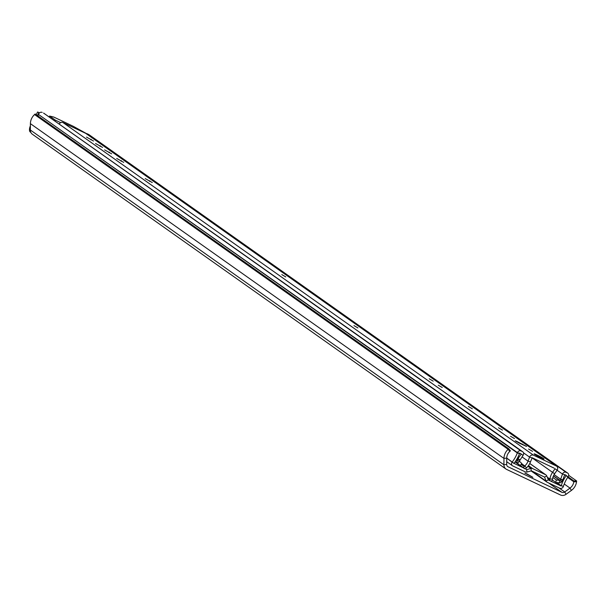 <?xml version="1.0" encoding="UTF-8"?>
<svg xmlns="http://www.w3.org/2000/svg" width="607" height="607" viewBox="0 0 607 607"><rect width="100%" height="100%" fill="white"/><g stroke="black" fill="none" stroke-linecap="round" stroke-linejoin="round"><path stroke-width="0.91" d="M30.403 123.653L503.962 458.422L503.909 464.787L30.35 130.012L30.403 123.653A11.351 9.909 -54.7 0 1 34.569 114.548L35.191 113.979L508.749 448.755L510.419 450.834L509.797 451.403A8.323 7.269 125.3 0 0 506.739 458.08L506.686 464.438A3.027 2.64 -54.7 0 0 507.718 466.571A3.027 2.64 -54.7 0 0 508.059 466.768L561.923 492.33L548.69 482.975M506.739 458.08L503.962 458.422A11.351 9.909 -54.7 0 1 508.127 449.324L508.749 448.755M568.676 475.334L576.65 480.972L576.544 481.783A11.351 9.909 -54.7 0 1 571.399 490.418L566.081 494.288A6.055 5.281 125.3 0 1 560.519 495.001L506.655 469.439A6.055 5.281 125.3 0 1 505.972 469.036L32.406 134.268A6.055 5.281 125.3 0 1 30.35 130.012M30.904 132.501L30.358 132.114A6.055 2.914 -64.6 0 1 30.388 125.831M527.051 473.93L524.843 473.103L532.855 477.314L527.051 473.93M506.686 464.438L503.909 464.787A6.055 5.281 125.3 0 0 505.972 469.036M566.081 494.288L564.707 491.974L570.019 488.104A8.323 7.269 125.3 0 0 573.797 481.776L573.896 480.956L568.069 476.836M576.65 480.972L573.896 480.956M558.683 487.717L564.707 491.974A3.027 2.64 -54.7 0 1 561.923 492.33M36.2 114.693L37.611 111.999L39.493 112.887M37.611 111.999L39.288 113.077M37.406 115.55L38.818 112.849M544.403 476.996L531.383 470.82L527.013 472.026A2.724 2.375 125.3 0 1 525.389 471.92L512.771 465.926A2.724 2.375 125.3 0 1 512.179 462.026L512.247 461.95A30.259 26.42 125.3 0 0 517.323 452.943L517.445 452.64A2.724 2.375 125.3 0 1 521.011 450.918L522.384 451.57A2.724 2.375 125.3 0 1 523.059 455.356L519.349 461.145L521.838 463.558L520.161 465.501L515.32 461.555M520.161 465.501L515.077 461.904M525.396 468.748L526.671 469.651L530.95 468.437L527.938 466.305M548.341 479.962L546.763 475.934L544.562 477.11L546.11 481.085A2.724 2.375 125.3 0 0 547.18 482.254L559.798 488.24A2.724 2.375 125.3 0 0 563.433 486.344L561.225 485.767L556.611 482.504M563.433 486.344L561.225 485.767A32.831 28.666 125.3 0 1 566.119 475.713L568.16 476.707A2.724 2.375 125.3 0 0 567.462 472.959L566.088 472.307A2.724 2.375 125.3 0 0 562.499 474.075L560.648 479.219L554.108 474.591M548.371 479.985L560.989 485.972L555.944 482.406M563.463 486.245A30.259 26.42 125.3 0 1 567.97 476.981L568.16 476.707M552.871 477.474L556.338 479.925L555.716 482.368L552.378 480.008M553.402 475.979L559.715 480.441L556.338 479.925M554.085 474.628L560.625 479.257L559.093 482.884L555.716 482.368M89.214 134.875A2.724 2.375 125.3 0 0 88.63 134.458L87.256 133.813A2.724 2.375 125.3 0 0 86.414 133.601M565.489 474.856L566.308 475.44L564.7 474.674L562.841 479.818L560.625 479.257L562.484 480.524L561.71 481.639L553.463 475.85M521.011 450.918L43.552 113.069L522.384 451.57M517.422 458.133L518.021 458.551L521.231 454.051L519.82 453.186L519.509 453.596A32.831 28.666 125.3 0 1 513.992 463.361L525.336 468.763M37.907 115.899A30.259 26.42 125.3 0 0 38.491 114.45L517.445 452.64L519.622 453.285M516.375 459.939L517.172 460.501L517.642 459.249L517.043 458.824M528.454 465.63L532.574 468.543L545.693 474.773L529.759 463.505M519.349 461.145L517.172 460.501A2.724 2.375 125.3 0 0 517.703 463.247L519.38 461.297M519.85 459.856L518.021 458.551A2.724 2.375 125.3 0 0 517.642 459.249L519.827 459.894M44.136 113.486A2.724 2.375 125.3 0 0 43.552 113.069M42.179 112.424A2.724 2.375 125.3 0 0 38.613 114.139M527.013 472.026L526.58 469.643M532.574 468.543A2.724 2.375 125.3 0 0 530.95 468.437L531.292 470.812M556.391 482.474L560.989 485.972M546.763 475.934A2.724 2.375 125.3 0 0 545.693 474.773M562.484 480.524A2.724 2.375 125.3 0 0 562.841 479.818M559.093 482.884A2.724 2.375 125.3 0 0 561.71 481.639M523.484 452.822L529.57 457.117L528.044 461.153A11.351 9.909 -54.7 0 1 524.827 465.971L524.243 466.525A1.191 1.039 125.3 0 0 524.053 468.141L524.327 468.475A1.191 1.039 125.3 0 0 525.867 468.467L526.451 467.914A14.219 12.421 -54.7 0 0 530.48 461.874L532.202 457.746L554.214 468.187M554.631 473.771A11.351 9.909 -54.7 0 0 552.514 479.105L552.4 479.887A1.191 1.039 -54.7 0 1 551.156 481.002L550.708 480.994A1.191 1.039 -54.7 0 1 549.798 479.818L549.904 479.044A14.219 12.421 -54.7 0 1 552.56 472.352L532.013 457.822L529.57 457.117A3.027 2.64 -54.7 0 1 533.538 455.204L556.323 466.017A3.027 2.64 -54.7 0 1 556.672 466.222A3.027 2.64 -54.7 0 1 557.105 470.182L554.631 473.771L552.56 472.352L555.033 468.763L557.105 470.182M59.198 124.094A3.027 2.64 -54.7 0 1 62.991 122.561L85.777 133.381A3.027 2.64 -54.7 0 1 86.118 133.578A3.027 2.64 -54.7 0 1 86.429 133.836M536.823 454.878A5.6 0.41 -152.3 0 1 544.009 459.059A5.6 0.41 -152.3 0 1 538.864 456.821A5.6 0.41 -152.3 0 1 534.092 453.854A5.6 0.41 -152.3 0 1 536.823 454.878M528.568 449.043L532.544 451.358L528.568 449.043M510.502 436.274L514.478 438.588L510.502 436.274M498.506 427.791L502.475 430.105L498.506 427.791M281.815 274.607L285.791 276.921L281.815 274.607M353.949 325.602L357.925 327.917L353.949 325.602M429.217 378.806L433.193 381.12L429.217 378.806M438.269 385.21L442.245 387.524L438.269 385.21M468.338 406.47L472.314 408.777L468.338 406.47M86.482 137.076L93.516 141.021L86.482 137.076M516.732 441.357L526.55 446.441L519.197 443.102L515.222 440.788L516.732 441.357L516.549 441.706M145.248 178.61L152.281 182.555L145.248 178.61M116.696 158.427L123.729 162.373L116.696 158.427M104.601 149.883L111.635 153.829L104.601 149.883M95.542 143.48L102.575 147.425L95.542 143.48M49.114 116.969L49.592 116.058L53.811 117.068L73.333 126.332L86.088 133.373L91.832 137.614M49.592 116.058L55.404 120.163L54.926 121.074M91.9 137.486L91.126 137.114M60.647 122.652L55.404 120.163M34.569 114.548L508.127 449.324L509.797 451.403M507.414 466.313L508.059 466.768M571.399 490.418L570.019 488.104L564.237 484.014M576.544 481.783L573.797 481.776L567.659 477.436M548.311 479.917L546.11 481.085L531.975 471.1M567.97 476.981L564.692 474.697M88.63 134.458L567.462 472.959M566.088 472.307L87.256 133.813M557.067 470.235L562.499 474.075L564.7 474.674M38.491 114.45L517.323 452.943L519.509 453.596M506.739 458.057L513.992 463.361M506.739 458.179L513.932 463.437M523.059 455.356L520.404 453.467M524.327 468.475L515.062 461.919M524.243 466.525L521.155 464.347M524.053 468.141L520.222 465.432M547.696 478.339L549.798 479.818M552.514 479.105L549.904 479.044L547.233 477.155M533.538 455.204L62.991 122.561M530.48 461.874L528.044 461.153L521.982 456.866M526.451 467.914L524.827 465.971L521.679 463.74M85.777 133.381L556.323 466.017M91.202 139.314L90.898 139.891M522.581 444.134L522.339 444.59M149.959 180.848L149.656 181.425M121.408 160.665L121.104 161.242M109.313 152.122L109.01 152.698M100.261 145.718L99.958 146.295M522.695 451.752L43.863 113.251M512.46 465.744L506.708 461.684M546.869 482.072L531.042 470.88M546.004 474.955L529.774 463.475M567.773 473.141L88.941 134.64M515.047 461.95L524.501 468.634M550.185 480.82L548.083 479.333M86.118 133.578L556.672 466.222"/></g></svg>
